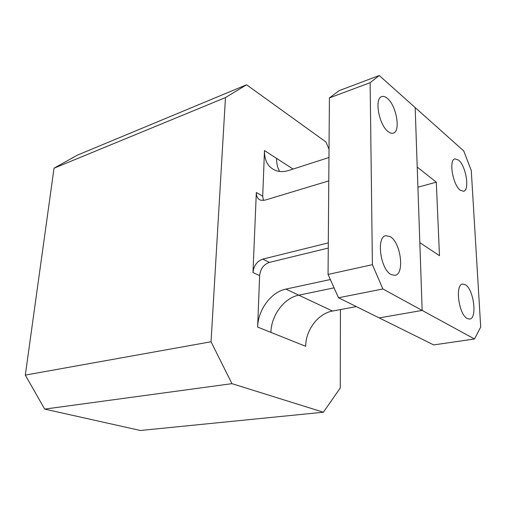 <?xml version="1.0" encoding="UTF-8"?>
<svg xmlns="http://www.w3.org/2000/svg" width="506" height="506" viewBox="0 0 506 506"><rect width="100%" height="100%" fill="white"/><g stroke="black" fill="none" stroke-linecap="round" stroke-linejoin="round"><path stroke-width="0.76" d="M340.424 309.571L340.26 387.982L323.404 412.219L140.383 430.486L44.686 409.101L25.3 375.104L54.034 168.207L77.336 155.159L246.58 84.78L325.902 141.946L329.02 149.219M323.404 412.219L231.957 383.662L211.046 341.765L225.467 97.582L246.58 84.78M44.686 409.101L231.957 383.662M25.3 375.104L211.046 341.765M54.034 168.207L225.467 97.582M467.209 318.514L469.663 319.071C477.493 318.578 473.736 289.28 465.368 284.733L462.598 284.043C454.805 284.423 458.733 314.504 467.209 318.514M460.22 190.167L463.597 191.268C469.966 190.326 465.982 165.867 458.588 160.111L454.938 158.852C448.575 159.725 452.762 184.848 460.22 190.167M463.736 150.933L379.241 75.514L370.126 82.68L372.403 264.676L382.89 288.983L474.489 338.995L480.7 327.066L471.269 170.459L463.736 150.933M379.241 75.514L339.115 90.656L329.419 97.917L328.059 274.435L338.508 297.762L433.693 344.909L474.489 338.995M379.19 317.913L422.162 310.425L419.828 242.646L439.48 255.675L436.298 182.173L417.216 167.062L415.167 107.576L422.162 310.425L379.19 317.913M257.636 327.066C258.054 309.748 271.115 292 285.871 289.103L332.518 311.051C318.147 313.473 305.706 329.982 305.675 346.306L270.919 332.385C271.229 315.346 284.119 297.939 298.78 295.175L334.074 287.857L298.78 295.175C284.119 297.939 271.229 315.346 270.919 332.385L257.636 327.066L259.629 275.65L252.975 272.513C253.803 265.65 257.067 261.185 262.772 259.116L328.305 242.886M332.518 311.051L356.338 306.592M328.78 180.895L264.986 200.148L260.969 200.281C257.832 199.225 256.289 196.632 256.321 192.501L262.709 196.227L264.474 150.548L276.624 158.416C276.478 163.457 277.509 167.802 279.71 171.458C277.509 167.802 276.478 163.457 276.624 158.416L293.069 169.074M417.912 187.226L436.298 182.173M388.077 131.554C390 133.084 391.733 133.609 393.276 133.135C400.904 131.44 396.457 105.59 387.381 98.411C385.325 96.646 383.453 96.045 381.771 96.602C374.162 98.278 378.918 124.919 388.077 131.554M391.075 274.537L395.015 275.353C404.838 274.17 400.847 242.545 390.278 236.669L385.838 235.676C376.084 236.789 380.36 269.35 391.075 274.537M264.474 150.548C264.353 161.123 268.401 167.884 276.611 170.838C280.394 171.945 284.536 171.787 289.04 170.37L328.957 157.505M285.871 289.103L330.342 279.533M262.772 259.116L269.356 262.393C263.677 264.423 260.432 268.844 259.629 275.65M269.356 262.393L328.261 248.073M338.508 297.762L382.89 288.983M328.059 274.435L372.403 264.676M329.419 97.917L370.126 82.68M252.975 272.513L256.321 192.501M262.709 196.227L263.443 200.465"/></g></svg>
